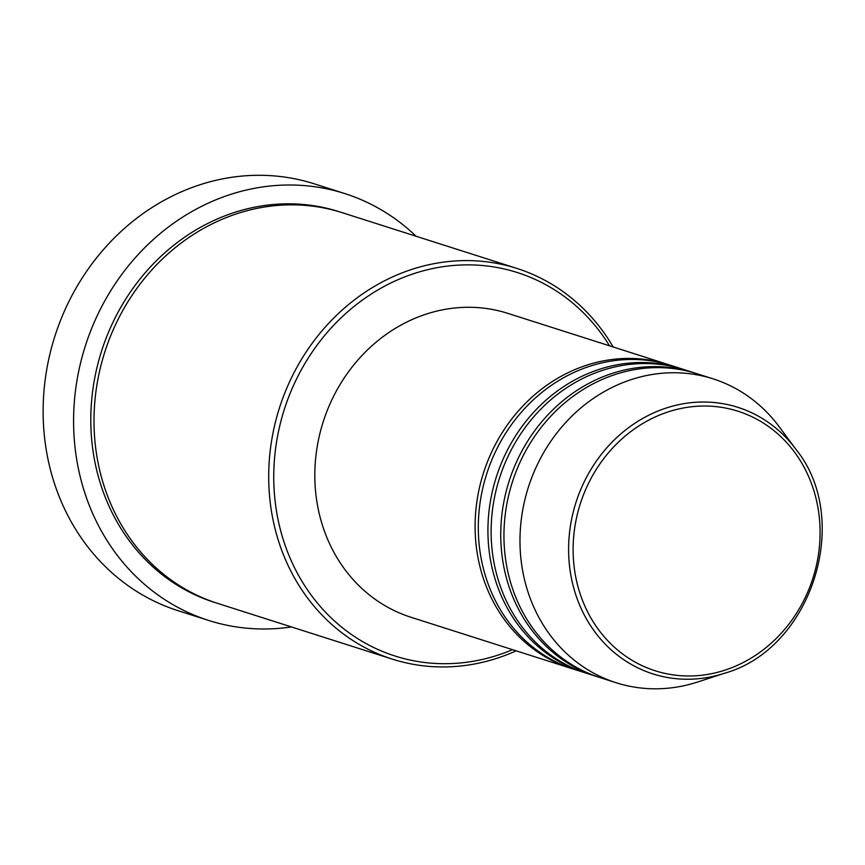 <?xml version="1.0" encoding="UTF-8"?>
<svg xmlns="http://www.w3.org/2000/svg" width="865" height="865" viewBox="0 0 865 865"><rect width="100%" height="100%" fill="white"/><g stroke="black" fill="none" stroke-linecap="round" stroke-linejoin="round"><path stroke-width="1.3" d="M572.792 668.883A159.484 142.974 -72.3 0 1 571.192 668.385A159.484 142.974 -72.3 0 1 553.157 661.076A159.484 142.974 -72.3 0 1 487.082 462.753A159.484 142.974 -72.3 0 1 668.158 364.522A159.484 142.974 -72.3 0 1 669.759 365.041M585.616 672.981A159.484 142.974 -72.3 0 1 584.016 672.473L574.392 669.413A159.484 142.974 -72.3 0 1 556.357 662.103A159.484 142.974 -72.3 0 1 490.282 463.781A159.484 142.974 -72.3 0 1 671.359 365.549L680.982 368.609A159.484 142.974 -72.3 0 1 682.582 369.139M584.016 672.473A159.484 142.974 -72.3 0 1 565.97 665.174A159.484 142.974 -72.3 0 1 499.905 466.851A159.484 142.974 -72.3 0 1 680.982 368.609M598.439 677.068A159.484 142.974 -72.3 0 1 596.828 676.571L587.216 673.5A159.484 142.974 -72.3 0 1 569.181 666.191A159.484 142.974 -72.3 0 1 503.106 467.868A159.484 142.974 -72.3 0 1 684.183 369.636L693.806 372.707A159.484 142.974 -72.3 0 1 695.406 373.226M596.828 676.571A159.484 142.974 -72.3 0 1 578.793 669.261A159.484 142.974 -72.3 0 1 512.729 470.938A159.484 142.974 -72.3 0 1 693.806 372.707M724.459 673.273L697.655 682.009A159.484 142.974 -72.3 0 1 616.064 682.712L600.04 677.587A159.484 142.974 -72.3 0 1 582.004 670.288A159.484 142.974 -72.3 0 1 515.929 471.966A159.484 142.974 -72.3 0 1 697.006 373.723L713.041 378.838A159.484 142.974 -72.3 0 1 731.076 386.147A159.484 142.974 -72.3 0 1 779.138 426.672L795.93 449.313C852.966 519.649 811.694 648.988 724.459 673.273A139.881 125.403 -72.3 0 1 637.073 667.488A139.881 125.403 -72.3 0 1 582.826 484.768A139.881 125.403 -72.3 0 1 753.772 413.773A139.881 125.403 -72.3 0 1 795.93 449.313M609.511 345.805A201.253 180.417 107.7 0 0 540.138 281.774A201.253 180.417 107.7 0 0 294.208 383.919A201.253 180.417 107.7 0 0 372.242 646.793A201.253 180.417 107.7 0 0 512.545 649.669M516.178 650.826A205.048 183.823 -72.3 0 1 392.245 659.108A205.048 183.823 -72.3 0 1 369.063 649.723A205.048 183.823 -72.3 0 1 284.109 394.732A205.048 183.823 -72.3 0 1 516.924 268.431A205.048 183.823 -72.3 0 1 540.117 277.827A205.048 183.823 -72.3 0 1 613.144 346.962M344.789 193.565L314.341 183.856A224.035 200.842 107.7 0 0 59.966 321.845A224.035 200.842 107.7 0 0 152.781 600.451A224.035 200.842 107.7 0 0 178.114 610.712L208.573 620.421A224.035 200.842 -72.3 0 1 183.229 610.16A224.035 200.842 -72.3 0 1 90.414 331.565A224.035 200.842 -72.3 0 1 344.789 193.565A224.035 200.842 -72.3 0 1 370.123 203.826A224.035 200.842 -72.3 0 1 416.097 236.253M392.245 659.108L217.547 603.359A205.048 183.823 -72.3 0 1 194.355 593.974A205.048 183.823 -72.3 0 1 109.412 338.983A205.048 183.823 -72.3 0 1 342.226 212.682L516.924 268.431M571.192 668.385L410.907 617.242A159.484 142.974 -72.3 0 1 392.872 609.933A159.484 142.974 -72.3 0 1 326.808 411.61A159.484 142.974 -72.3 0 1 507.885 313.379L668.158 364.522M616.064 682.712A159.484 142.974 -72.3 0 1 598.029 675.403A159.484 142.974 -72.3 0 1 531.964 477.08A159.484 142.974 -72.3 0 1 713.041 378.838M291.429 626.941A224.035 200.842 -72.3 0 1 208.573 620.421M753.426 417.471A136.216 122.116 107.7 0 0 586.967 486.606A136.216 122.116 107.7 0 0 639.786 664.536A136.216 122.116 107.7 0 0 806.245 595.401A136.216 122.116 107.7 0 0 753.426 417.471M215.947 602.84A205.048 183.823 -72.3 0 1 191.154 592.947A205.048 183.823 -72.3 0 1 106.546 337.08A205.048 183.823 -72.3 0 1 340.615 212.174"/></g></svg>
